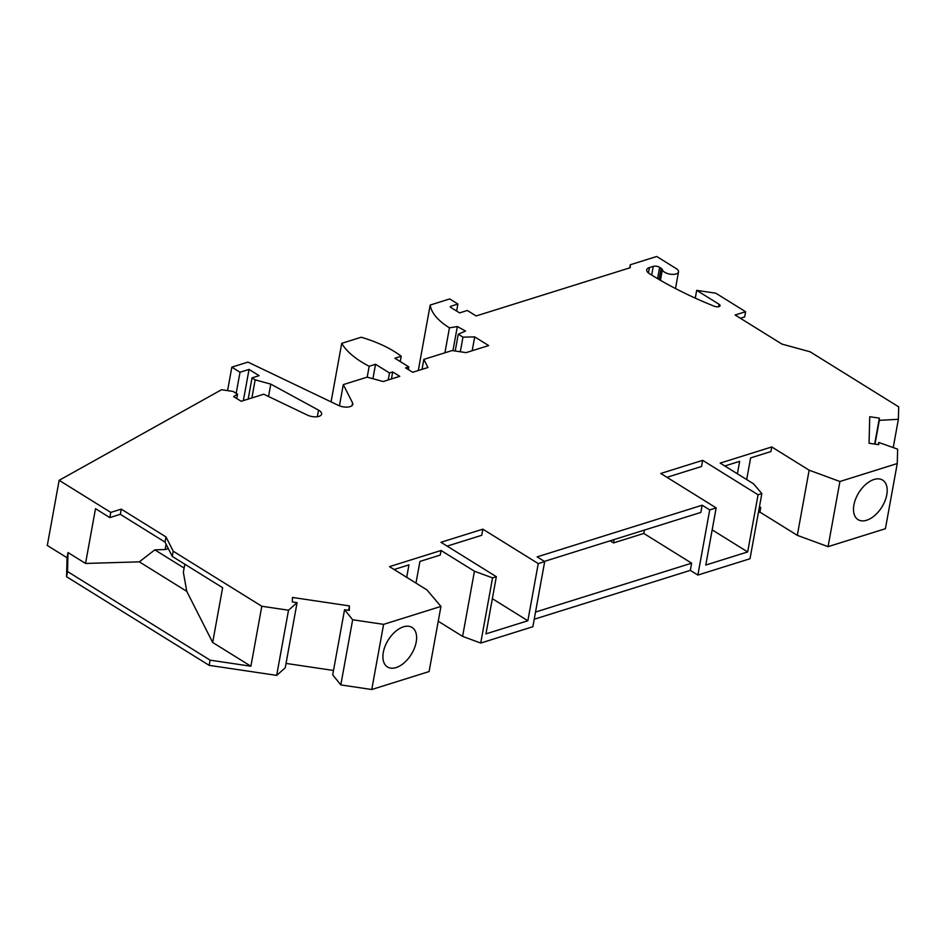 <?xml version="1.0" encoding="UTF-8"?>
<svg xmlns="http://www.w3.org/2000/svg" width="946" height="946" viewBox="0 0 946 946"><rect width="100%" height="100%" fill="white"/><g stroke="black" fill="none" stroke-linecap="round" stroke-linejoin="round"><path stroke-width="1.42" d="M660.438 280.288L662.366 269.681A8.218 3.737 10.3 0 0 670.525 274.222A8.218 3.737 10.3 0 0 678.507 271.892A8.218 3.737 10.3 0 0 676.236 268.605L656.713 256.484L630.284 264.762L630.213 267.718L476.145 315.952L467.336 310.477L459.59 312.901L450.781 307.426A1.821 0.828 -169.7 0 1 450.272 306.693A1.821 0.828 -169.7 0 1 450.816 306.244L457.899 304.021L449.717 298.936L430.182 305.05L418.345 370.205A68.136 31.017 10.3 0 0 418.392 370.513M758.396 512.59L759.922 512.105L797.312 535.341L828.069 546.658L885.409 528.708L897.257 463.552L897.624 449.149L878.751 442.456L878.704 444.667L869.055 443.236L869.741 416.713L879.378 418.144L879.319 420.355L898.381 419.291L898.7 406.863L810.107 351.806L781.916 344.072L735.125 314.994L745.602 311.719L715.803 293.201L696.694 290.363L719.055 304.257L718.605 306.729M666.965 477.304L701.554 466.484L702.677 460.347L758.065 494.77L761.849 493.587L750.012 558.743L697.876 575.062L709.725 509.906L702.168 505.211L537.139 556.875L544.695 561.569L538.25 563.591L482.85 529.169L440.954 542.283L496.343 576.705L492.559 577.888L474.443 571.23L441.061 550.489L440.221 555.077L419.918 561.439L415.98 583.091M534.218 619.24L690.32 570.367L697.876 575.062M544.695 561.569L532.858 626.725L480.722 643.055L492.559 577.888M438.246 621.25L462.606 636.386L480.722 643.055M371.754 689.516L429.094 671.565L440.942 606.41L383.603 624.36L352.657 619.76L340.82 684.916L371.754 689.516L383.603 624.36M348.625 610.3L349.429 605.913L349.31 610.407L344.557 609.697L332.708 674.853L340.82 684.916M333.512 670.466L286.035 663.418M349.429 605.913L292.444 597.446L292.326 601.928L297.079 602.637L285.243 667.793L276.681 675.385L209.184 665.357L210.13 660.154L250.903 666.221L261.806 606.256L173.213 551.211L165.976 536.914L121.254 509.125L110.777 512.401L109.831 517.604L120.308 514.317L121.254 509.125M184.127 568.061L154.825 549.851L139.31 561.853L85.542 563.449L68.006 552.559L67.06 557.75L66.575 576.729L209.184 665.357M67.06 557.75L47.3 545.475L59.137 480.32L110.777 512.401M657.588 278.621L659.634 267.328A4.564 2.081 10.3 0 0 653.272 266.382L649.417 267.588A9.129 4.151 10.3 0 0 646.733 269.87A9.129 4.151 10.3 0 0 649.181 273.477A273.796 124.659 10.3 0 0 714.088 306.149A4.564 2.081 10.3 0 0 717.293 306.823A3.654 1.667 10.3 0 0 720.06 305.712A3.654 1.667 10.3 0 0 719.055 304.257M659.634 267.328L661.112 268.25A4.564 2.081 10.3 0 1 662.366 269.681M430.182 305.05A68.136 31.017 10.3 0 0 449.445 327.836L457.332 326.559L452.945 350.682M460.312 351.77L462.972 337.143L458.254 334.21L465.527 331.041L457.332 326.559M462.972 337.143L474.703 336.894L488.656 345.574L466.094 352.633L452.082 350.552L423.843 359.385L422.034 369.366M400.253 361.573L401.222 356.24L394.872 358.227L408.826 366.894L405.598 367.899L412.681 372.298L427.959 367.509L423.843 359.385M401.222 356.24A82.136 37.391 10.3 0 0 361.206 337.237L341.719 343.339A82.136 37.391 10.3 0 0 369.177 366.268L375.538 364.281L372.913 378.719M388.215 379.961L389.492 372.949L375.538 364.281M389.492 372.949L392.708 371.944L391.431 378.944M59.137 480.32L221.53 389.728L233.13 391.455L237.541 394.186L233.638 396.587L241.195 401.281L263.757 394.21L307.438 415.117A9.082 4.139 10.3 0 0 316.425 416.808A9.082 4.139 10.3 0 0 321.605 414.088A9.082 4.139 10.3 0 0 318.518 410.115L270.781 384.123L255.172 379.843L252.026 377.892L259.109 375.668L249.046 369.413L240.012 372.239L231.829 367.143L247.947 362.105L338.42 405.396A9.129 4.151 10.3 0 0 349.973 406.638L350.126 406.591A9.129 4.151 10.3 0 0 352.811 404.309A9.129 4.151 10.3 0 0 352.562 402.89L343.292 384.608L367.154 377.147L383.177 381.534L399.78 376.331L392.708 371.944M297.079 602.637L288.518 610.229L261.806 606.256M344.557 609.697L352.657 619.76M441.061 550.489L389.492 566.63L426.883 589.866L440.942 606.41M709.725 509.906L716.169 507.884L660.769 473.461L702.677 460.347M797.312 535.341L809.149 470.186L771.759 446.95L720.19 463.102L753.572 483.844L761.849 493.587M809.149 470.186L839.918 481.502L897.257 463.552M367.202 377.158L369.177 366.268M339.437 405.834L343.292 384.608M341.719 343.339L331.076 401.884M828.069 546.658L839.918 481.502M746.678 479.563L750.616 457.911L770.919 451.549L771.759 446.95M759.922 512.105L760.75 507.517L759.461 506.713M760.75 507.517L759.236 507.99M724.825 465.976L739.654 461.341L737.395 473.792M758.065 494.77L747.683 551.932L712.172 529.866M747.683 551.932L705.775 565.046L716.169 507.884M544.399 561.392L700.856 512.413L702.168 505.211M482.85 529.169L481.739 535.294L447.139 546.126M492.358 598.688L527.856 620.753L538.25 563.591M527.856 620.753L485.96 633.867L496.343 576.705M406.697 577.32L408.956 564.868L394.127 569.516M462.606 636.386L474.443 571.23M276.681 675.385L288.518 610.229M139.31 561.853L186.764 591.345L212.673 642.464L222.629 587.703L172.267 556.402L173.213 551.211M184.837 564.206L183.358 572.295L186.764 591.345M154.825 549.851L165.101 549.543L168.293 548.55M212.673 642.464L250.903 666.221M68.006 552.559L67.521 571.538L210.13 660.154M66.575 576.729L67.521 571.538M237.541 394.186L236.748 398.514M270.781 384.123L268.534 396.504M251.884 397.935L255.172 379.843M252.026 377.892L248.171 399.094M231.829 367.143L227.572 390.627M249.046 369.413L243.37 400.596M236.181 393.347L240.012 372.239M85.542 563.449L95.499 508.688L109.831 517.604M165.101 549.543L166.082 544.187M165.976 536.914L165.03 542.117L172.267 556.402M165.03 542.117L120.308 514.317M408.767 657.978A23.272 13.575 121.9 0 0 412.042 627.435A23.272 13.575 121.9 0 0 411.723 627.245A23.272 13.575 121.9 0 0 390.757 636.422A23.272 13.575 121.9 0 0 387.47 666.965A23.272 13.575 121.9 0 0 408.767 657.978M690.32 570.367L691.632 563.177L535.519 612.05M644.403 530.079L643.788 533.438L691.632 563.177M643.788 533.438L613.493 542.933L610.099 540.816M614.108 539.563L613.493 542.933M879.342 510.651A23.272 13.575 -58.1 0 1 858.057 519.638A23.272 13.575 -58.1 0 1 854.498 515.18A23.272 13.575 -58.1 0 1 861.333 489.094A23.272 13.575 -58.1 0 1 882.63 480.107A23.272 13.575 -58.1 0 1 879.342 510.651M878.751 442.456L878.361 444.62M879.319 420.355L875.003 444.112M874.66 444.064L879.378 418.144M893.237 447.588L898.381 419.291M745.602 311.719L744.656 316.922L740.375 318.258M695.275 298.132L696.694 290.363M457.899 304.021L456.622 311.057M444.916 352.799L449.445 327.836M458.254 334.21L455.192 351.013M472.184 350.73L474.703 336.894M408.329 369.602L408.826 366.894M630.284 264.762L629.717 267.872M352.562 402.89L352.078 405.55M317.312 416.713L318.518 410.115M659.066 279.484L661.112 268.25M450.816 306.244L450.615 307.308M651.688 275.05L653.272 266.382M648.436 272.956L649.417 267.588M675.491 288.53L678.507 271.892"/></g></svg>
